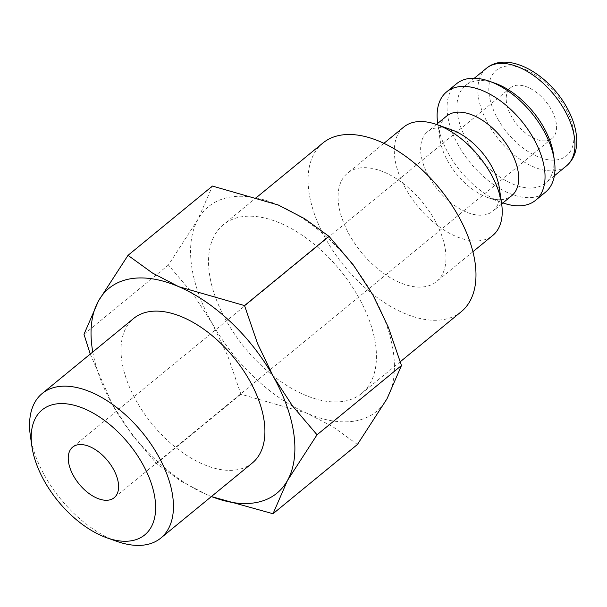 <?xml version="1.0" encoding="UTF-8"?>
<svg xmlns="http://www.w3.org/2000/svg" width="607" height="607" viewBox="0 0 607 607"><rect width="100%" height="100%" fill="white"/><g stroke="black" fill="none" stroke-linecap="round" stroke-linejoin="round"><path stroke-width="0.46" stroke-dasharray="3.04 2.28" d="M403.784 127.03A70.124 39.501 -129.4 0 0 411.318 197.761A70.124 39.501 -129.4 0 0 481.51 240.478A70.124 39.501 -129.4 0 0 492.755 235.455M358.79 168.154A70.124 39.501 50.6 0 1 428.982 210.872A70.124 39.501 50.6 0 1 436.516 281.602A70.124 39.501 50.6 0 1 425.272 286.625A70.124 39.501 50.6 0 1 355.08 243.908A70.124 39.501 50.6 0 1 347.545 173.177A70.124 39.501 50.6 0 1 358.79 168.154M451.616 129.83A51.428 28.969 -129.4 0 0 435.834 128.001A51.428 28.969 -129.4 0 0 427.594 131.689A51.428 28.969 -129.4 0 0 433.117 183.557A51.428 28.969 -129.4 0 0 484.591 214.878A51.428 28.969 -129.4 0 0 492.838 211.198A51.428 28.969 -129.4 0 0 499.349 187.995M446.509 116.165A51.428 28.969 -129.4 0 0 439.992 139.367A51.428 28.969 -129.4 0 0 487.724 197.533A51.428 28.969 -129.4 0 0 503.507 199.362A51.428 28.969 -129.4 0 0 511.747 195.674M456.54 83.743A70.124 39.501 -129.4 0 0 464.074 154.474A70.124 39.501 -129.4 0 0 534.266 197.192A70.124 39.501 -129.4 0 0 545.511 192.161M494.955 83.212A63.113 35.555 -129.4 0 0 475.584 80.966A63.113 35.555 -129.4 0 0 465.47 85.488A63.113 35.555 -129.4 0 0 472.254 149.147A63.113 35.555 -129.4 0 0 535.42 187.593A63.113 35.555 -129.4 0 0 545.541 183.071A63.113 35.555 -129.4 0 0 553.531 154.595M461.229 311.717A109.085 61.451 50.6 0 1 443.74 319.532A109.085 61.451 50.6 0 1 334.556 253.089A109.085 61.451 50.6 0 1 322.833 143.062M344.207 401.212A109.085 61.451 -129.4 0 0 361.689 393.397A109.085 61.451 -129.4 0 0 349.966 283.37A109.085 61.451 -129.4 0 0 240.782 216.919A109.085 61.451 -129.4 0 0 223.3 224.734A109.085 61.451 -129.4 0 0 235.015 334.76A109.085 61.451 -129.4 0 0 344.207 401.212M355.285 420.954A132.463 74.615 -129.4 0 0 387.008 398.791A132.463 74.615 -129.4 0 0 372.774 294.714A132.463 74.615 -129.4 0 0 278.256 204.991A132.463 74.615 -129.4 0 0 229.704 197.176A132.463 74.615 -129.4 0 0 197.973 219.339A132.463 74.615 -129.4 0 0 212.215 323.417A132.463 74.615 -129.4 0 0 306.732 413.139A132.463 74.615 -129.4 0 0 355.285 420.954M30.35 435.682A93.501 52.672 -129.4 0 0 117.128 541.444M252.269 463.02A93.501 52.672 50.6 0 1 237.276 469.727A93.501 52.672 50.6 0 1 143.692 412.768A93.501 52.672 50.6 0 1 133.646 318.463M546.899 140.687A32.725 18.438 -129.4 0 0 552.142 138.343A32.725 18.438 -129.4 0 0 548.629 105.33A32.725 18.438 -129.4 0 0 515.874 85.397A32.725 18.438 -129.4 0 0 510.624 87.742A32.725 18.438 -129.4 0 0 514.144 120.755A32.725 18.438 -129.4 0 0 546.899 140.687M357.44 444.468L332.947 426.767L306.732 413.139L240.911 394.216L227.822 356.059L212.215 323.417L192.897 293.818L168.405 265.016L197.973 219.339L212.435 186.061M90.231 354.086L112.674 405.089L131.992 434.688L156.485 463.49L180.985 481.192L207.199 494.819A132.463 74.615 -129.4 0 0 211.411 496.549M92.788 351.984A132.463 74.615 -129.4 0 0 112.674 405.089A132.463 74.615 -129.4 0 0 207.199 494.819L211.38 496.572M168.405 265.016L83.986 334.29M240.911 394.216L156.485 463.49M437.693 123.403A70.124 39.501 -129.4 0 0 437.708 123.547A70.124 39.501 -129.4 0 0 502.793 202.867A70.124 39.501 -129.4 0 0 502.93 202.913M486.374 68.333A63.113 35.555 -129.4 0 0 488.157 123.965A63.113 35.555 -129.4 0 0 556.323 170.438A63.113 35.555 -129.4 0 0 566.445 165.916M497.854 119.033A55.32 31.162 -129.4 0 0 557.605 159.77A55.32 31.162 -129.4 0 0 564.912 107.052A55.32 31.162 -129.4 0 0 505.161 66.307A55.32 31.162 -129.4 0 0 497.854 119.033M472.899 251.746L436.516 281.602M501.655 203.96L492.838 211.198M554.373 175.818L545.541 183.071M400.339 361.681L361.689 393.397M552.142 138.343L114.177 497.717M510.624 87.742L72.658 447.116M257.034 197.055L223.3 224.734M474.302 78.242L465.47 85.488M487.724 197.533L502.793 202.867M439.992 139.367L437.708 123.547M436.41 124.45L427.594 131.689M383.935 143.32L347.545 173.177"/><path stroke-width="0.91" d="M472.899 251.746L492.755 235.455A70.124 39.501 -129.4 0 0 501.632 203.815A70.124 39.501 -129.4 0 0 436.547 124.496A70.124 39.501 -129.4 0 0 415.029 122.007A70.124 39.501 -129.4 0 0 403.784 127.03L383.935 143.32M501.632 203.815L499.349 187.995A51.428 28.969 -129.4 0 0 451.616 129.83L436.547 124.496M501.655 203.96L511.747 195.674A51.428 28.969 -129.4 0 0 506.223 143.806A51.428 28.969 -129.4 0 0 454.749 112.485A51.428 28.969 -129.4 0 0 446.509 116.165L436.41 124.45M502.93 202.913A70.124 39.501 -129.4 0 0 524.311 205.356A70.124 39.501 -129.4 0 0 535.556 200.333A70.124 39.501 -129.4 0 0 528.022 129.602A70.124 39.501 -129.4 0 0 457.83 86.884A70.124 39.501 -129.4 0 0 446.585 91.907A70.124 39.501 -129.4 0 0 437.693 123.403M535.556 200.333L545.511 192.161A70.124 39.501 -129.4 0 0 554.388 160.529A70.124 39.501 -129.4 0 0 489.303 81.209A70.124 39.501 -129.4 0 0 467.785 78.713A70.124 39.501 -129.4 0 0 456.54 83.743L446.585 91.907M554.388 160.529L553.531 154.595A63.113 35.555 -129.4 0 0 494.955 83.212L489.303 81.209M257.034 197.055L322.833 143.062A109.085 61.451 50.6 0 1 340.322 135.24A109.085 61.451 50.6 0 1 449.506 201.691A109.085 61.451 50.6 0 1 461.229 311.717L400.339 361.681M211.38 496.572L273.021 513.742L287.475 480.471L317.044 434.794L292.551 405.992L273.233 376.393A132.463 74.615 -129.4 0 0 178.716 286.663A132.463 74.615 -129.4 0 0 130.164 278.848A132.463 74.615 -129.4 0 0 98.44 301.011A132.463 74.615 -129.4 0 0 92.788 351.984M211.411 496.549A132.463 74.615 -129.4 0 0 255.744 502.634A132.463 74.615 -129.4 0 0 287.475 480.471A132.463 74.615 -129.4 0 0 273.233 376.393L257.626 343.752L244.538 305.587L178.716 286.663L152.501 273.044L128.009 255.342L98.44 301.011L83.986 334.29L90.231 354.086M128.009 255.342L212.435 186.061L278.256 204.991L304.471 218.611L328.964 236.313L353.456 265.115L372.774 294.714L388.381 327.355L401.47 365.52L387.008 398.791L357.44 444.468L273.021 513.742M106.938 537.84L117.128 541.444A93.501 52.672 -129.4 0 0 145.824 544.767A93.501 52.672 -129.4 0 0 160.809 538.068A93.501 52.672 -129.4 0 0 150.764 443.763A93.501 52.672 -129.4 0 0 57.179 386.803A93.501 52.672 -129.4 0 0 42.187 393.503A93.501 52.672 -129.4 0 0 30.35 435.682L31.898 446.388A80.852 45.54 -129.4 0 0 106.938 537.84A80.852 45.54 -129.4 0 0 131.742 540.716A80.852 45.54 -129.4 0 0 142.417 463.657A80.852 45.54 -129.4 0 0 55.093 404.125A80.852 45.54 -129.4 0 0 31.898 446.388M42.187 393.503L133.646 318.463A93.501 52.672 50.6 0 1 148.632 311.755A93.501 52.672 50.6 0 1 242.223 368.715A93.501 52.672 50.6 0 1 252.269 463.02L160.809 538.068M77.908 444.772A32.725 18.438 50.6 0 1 110.664 464.712A32.725 18.438 50.6 0 1 114.177 497.717A32.725 18.438 50.6 0 1 108.934 500.062A32.725 18.438 50.6 0 1 76.179 480.129A32.725 18.438 50.6 0 1 72.658 447.116A32.725 18.438 50.6 0 1 77.908 444.772M328.964 236.313L244.538 305.587M401.47 365.52L317.044 434.794M566.445 165.916A63.113 35.555 -129.4 0 0 564.654 110.292A63.113 35.555 -129.4 0 0 496.488 63.811A63.113 35.555 -129.4 0 0 486.374 68.333C507.725 50.472 548.288 73.705 566.733 107.318C574.002 120.376 577.31 132.736 576.65 144.405C575.975 153.525 572.576 160.696 566.445 165.916L554.373 175.818M486.374 68.333L474.302 78.242"/></g></svg>
